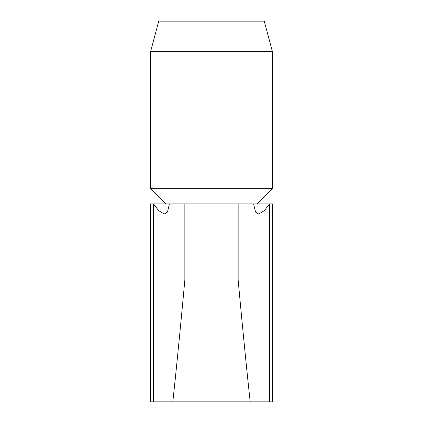 <?xml version="1.0" encoding="UTF-8"?>
<svg xmlns="http://www.w3.org/2000/svg" width="423" height="423" viewBox="0 0 423 423"><rect width="100%" height="100%" fill="white"/><g stroke="black" fill="none" stroke-linecap="round" stroke-linejoin="round"><path stroke-width="0.63" d="M257.184 203.886L272.412 188.658L272.412 51.606L264.253 21.15L158.747 21.15L150.588 51.606L150.588 188.658L165.816 203.886M150.588 401.85L150.588 203.886L153.364 203.886L158.725 210.665L164.288 214.038L167.482 212.029L169.396 203.886L184.851 203.886L184.851 280.026C180.209 330.342 176.19 370.95 172.806 401.85L150.588 401.85M269.636 401.85L272.412 401.85L272.412 203.886L253.604 203.886L255.518 212.029L258.712 214.038L264.275 210.665L269.636 203.886L269.636 401.85L250.194 401.85C246.81 370.95 242.791 330.342 238.149 280.026L238.149 203.886L253.604 203.886M272.412 188.658L150.588 188.658M272.412 51.606L150.588 51.606M238.149 280.026L184.851 280.026M250.194 401.85L172.806 401.85M238.149 203.886L184.851 203.886M169.396 203.886L153.364 203.886L153.364 401.85"/></g></svg>

